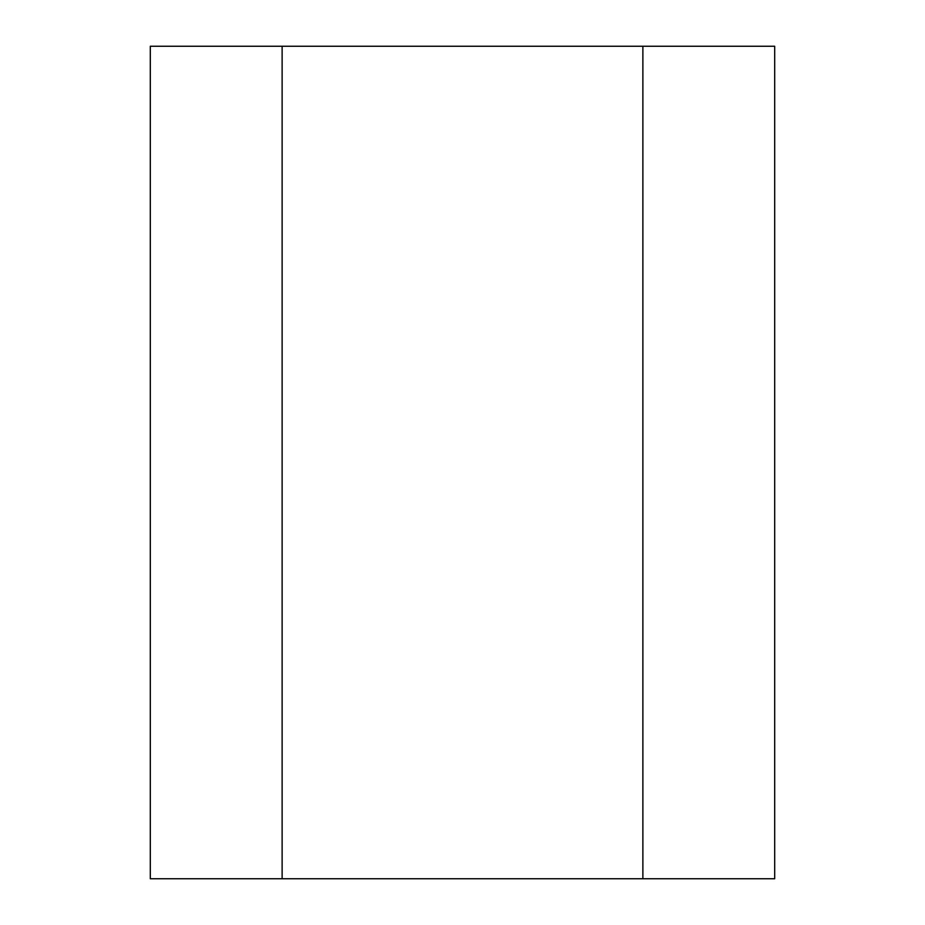 <?xml version="1.0" encoding="UTF-8"?>
<svg xmlns="http://www.w3.org/2000/svg" width="925" height="925" viewBox="0 0 925 925"><rect width="100%" height="100%" fill="white"/><g stroke="black" fill="none" stroke-linecap="round" stroke-linejoin="round"><path stroke-width="1.39" d="M282.125 878.75L282.125 46.25L150.312 46.25L150.312 878.75L774.688 878.75L774.688 46.25L642.875 46.25L642.875 878.75M282.125 46.25L642.875 46.25"/></g></svg>
